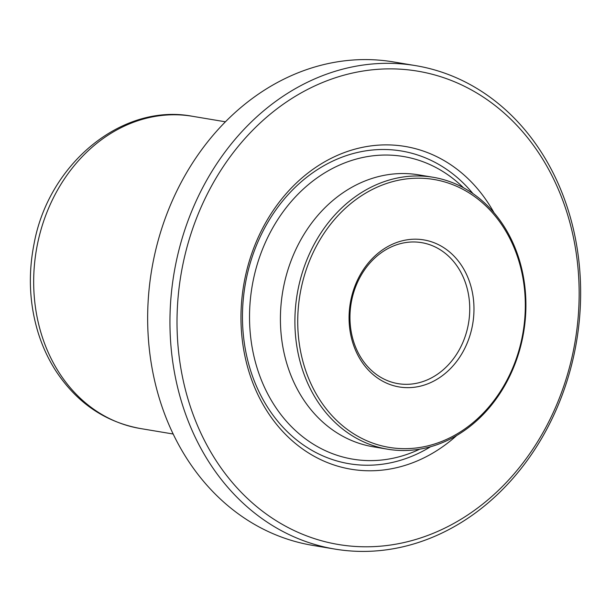 <?xml version="1.0" encoding="UTF-8"?>
<svg xmlns="http://www.w3.org/2000/svg" width="611" height="611" viewBox="0 0 611 611"><rect width="100%" height="100%" fill="white"/><g stroke="black" fill="none" stroke-linecap="round" stroke-linejoin="round"><path stroke-width="0.92" d="M472.188 326.748A74.542 62.085 -80.5 0 1 396.669 386.458A74.542 62.085 -80.5 0 1 350.859 300.108A74.542 62.085 -80.5 0 1 426.379 240.398A74.542 62.085 -80.5 0 1 472.188 326.748M351.676 300.375A71.479 59.534 99.5 0 0 398.051 383.647A71.479 59.534 99.5 0 0 468.026 325.923A71.479 59.534 99.5 0 0 421.651 242.651A71.479 59.534 99.5 0 0 351.676 300.375M522.054 337.692A135.81 113.119 99.5 0 0 438.591 180.382A135.81 113.119 99.5 0 0 300.994 289.163A135.81 113.119 99.5 0 0 384.456 446.481A135.81 113.119 99.5 0 0 522.054 337.692M522.604 337.868A137.857 114.822 99.5 0 0 433.161 177.282A137.857 114.822 99.5 0 0 298.214 288.613A137.857 114.822 99.5 0 0 387.657 449.207A137.857 114.822 99.5 0 0 522.604 337.868M433.161 177.282L418.672 174.853A137.857 114.822 99.5 0 0 283.725 286.185A137.857 114.822 99.5 0 0 373.168 446.778L387.657 449.207M415.747 65.652L393.453 61.925A245.072 204.127 99.5 0 0 153.544 259.851A245.072 204.127 99.5 0 0 312.549 545.348L334.843 549.075A245.072 204.127 99.5 0 0 574.752 351.149A245.072 204.127 99.5 0 0 424.141 67.279A245.072 204.127 99.5 0 0 415.747 65.652A245.072 204.127 99.5 0 0 175.838 263.578A245.072 204.127 99.5 0 0 326.45 547.456A245.072 204.127 99.5 0 0 334.843 549.075M330.253 542.919A239.97 199.873 99.5 0 0 573.385 350.706A239.97 199.873 99.5 0 0 425.913 72.747A239.97 199.873 99.5 0 0 182.781 264.96A239.97 199.873 99.5 0 0 330.253 542.919M430.564 446.74A158.532 132.045 -80.5 0 1 343.703 462.672A158.532 132.045 -80.5 0 1 246.271 279.044A158.532 132.045 -80.5 0 1 406.895 152.055A158.532 132.045 -80.5 0 1 472.929 193.58M456.753 435.467A163.633 136.299 -80.5 0 1 300.673 447.588A163.633 136.299 -80.5 0 1 244.904 278.593A163.633 136.299 -80.5 0 1 356.037 148.855A163.633 136.299 -80.5 0 1 494.024 212.765M463.466 187.753A153.422 127.791 99.5 0 0 408.667 157.523A153.422 127.791 99.5 0 0 253.214 280.418A153.422 127.791 99.5 0 0 347.506 458.135A153.422 127.791 99.5 0 0 419.719 449.169M140.171 428.494C104.825 421.896 76.665 402.618 55.693 370.648C48.254 359.016 42.403 346.368 38.149 332.705C29.374 303.888 28.022 274.217 34.086 243.69C48.529 163.924 121.925 102.778 192.419 116.281A158.28 131.831 99.5 0 0 37.477 244.11A158.28 131.831 99.5 0 0 140.171 428.494L173.173 434.016M192.419 116.281L225.421 121.803"/></g></svg>
